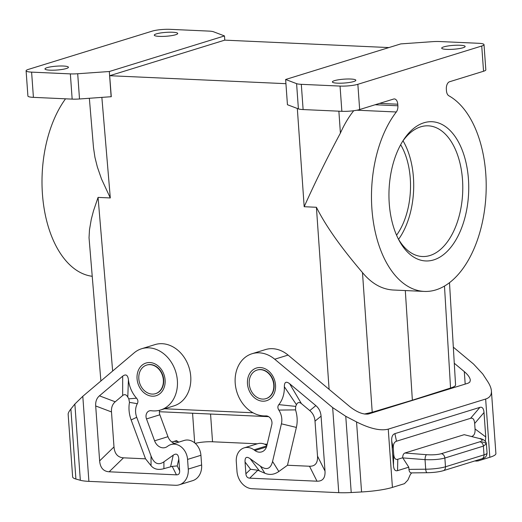 <?xml version="1.0" encoding="UTF-8"?>
<svg xmlns="http://www.w3.org/2000/svg" width="522" height="522" viewBox="0 0 522 522"><rect width="100%" height="100%" fill="white"/><g stroke="black" fill="none" stroke-linecap="round" stroke-linejoin="round"><path stroke-width="0.78" d="M449.494 282.689L455.562 384.897C455.576 385.908 453.905 386.959 450.545 388.042L444.483 286.069M356.911 110.207L396.315 111.989A100.191 57.244 92.6 0 0 373.432 222.359A100.191 57.244 92.6 0 0 424.314 291.42L393.307 290.017C381.85 289.358 371.579 283.544 362.483 272.582L372.219 412.249L412.367 400.191L450.545 388.042M372.219 412.249L364.415 414.037M164.541 408.772L253.007 412.778M484.011 44.624A12.828 2.114 175.9 0 1 481.734 46.014L357.857 84.303A12.828 2.114 175.9 0 1 340.05 86.078L301.305 84.329L303.119 109.561A12.828 2.114 175.9 0 1 298.401 108.883L287.439 104.726L285.632 79.488L400.785 43.9L432.412 41.669A12.828 2.114 175.9 0 1 439.765 41.538L478.511 43.287A12.828 2.114 175.9 0 1 484.011 44.624L485.825 69.857A12.828 2.114 175.9 0 1 483.548 71.246L449.54 81.758A6.414 3.667 92.6 0 0 446.349 89.197L446.46 90.769A6.414 3.667 92.6 0 0 448.822 95.761A100.191 57.244 92.6 0 1 484.853 207.704A100.191 57.244 92.6 0 1 424.314 291.42M444.529 390.482L444.672 389.908M367.984 413.333L367.808 414.135M267.186 444.242L264.471 444.124M257.339 443.798L212.539 441.775A12.828 2.114 -4.1 0 0 195.287 443.387M178.596 442.18L176.534 440.646L171.855 442.023M187.568 459.419A14.962 12.032 -107.2 0 0 170.883 444.568L184.24 440.438A14.962 12.032 -107.2 0 1 200.924 455.288L187.568 459.419L188.259 469.089A17.102 13.748 72.8 0 1 179.287 484.794A17.102 13.748 72.8 0 1 175.444 485.277L88.897 481.362A25.65 4.235 175.9 0 1 80.336 480.286L75.905 479.033L70.881 409.007C68.995 411.369 68.082 413.137 68.154 414.311L72.636 476.912A34.204 5.644 -4.1 0 0 75.905 479.033M200.924 455.288L201.623 464.958A17.102 13.748 72.8 0 1 192.651 480.664L179.287 484.794M159.601 410.279A6.414 5.155 -107.2 0 0 159.856 414.794L167.96 436.692L154.597 440.822L146.499 418.925A6.414 5.155 -107.2 0 1 149.39 410.866A6.414 5.155 -107.2 0 1 151.25 410.723A32.064 25.78 -107.2 0 0 160.554 410.005L173.911 405.881A32.064 25.78 -107.2 0 0 189.075 367.632A32.064 25.78 -107.2 0 0 154.975 344.611L141.619 348.742A32.064 25.78 -107.2 0 0 134.154 352.852L82.802 396.296L74.868 404.048L70.881 409.007M167.96 436.692A10.257 8.248 -107.2 0 0 174.622 443.406M463.06 47.75A11.758 1.938 -4.1 0 0 465.148 46.478A11.758 1.938 -4.1 0 0 447.654 46.027A11.758 1.938 -4.1 0 0 443.778 46.882A11.758 1.938 -4.1 0 0 441.69 48.154A11.758 1.938 -4.1 0 0 449.984 49.414A11.758 1.938 -4.1 0 0 463.06 47.75M353.753 81.536A11.758 1.938 175.9 0 1 340.677 83.2A11.758 1.938 175.9 0 1 332.383 81.941A11.758 1.938 175.9 0 1 332.527 81.608A11.758 1.938 175.9 0 1 334.471 80.662A11.758 1.938 175.9 0 1 347.548 78.998A11.758 1.938 175.9 0 1 355.841 80.257A11.758 1.938 175.9 0 1 353.753 81.536M301.305 84.329A12.828 2.114 175.9 0 1 296.594 83.65L285.632 79.488M468.436 179.092A69.687 39.816 92.6 0 0 443.569 125.339A69.687 39.816 92.6 0 0 403.415 140.105A69.687 39.816 92.6 0 0 389.249 203.567A69.687 39.816 92.6 0 0 398.893 240.055A69.687 39.816 92.6 0 0 445.207 253.235A69.687 39.816 92.6 0 0 468.436 179.092M357.857 84.303L359.665 109.535L393.673 99.03A6.414 3.667 -87.4 0 1 394.41 98.932A6.414 3.667 -87.4 0 1 397.764 104.211L379.566 103.389M396.315 111.989A6.414 3.667 92.6 0 0 397.881 105.783L397.764 104.211M396.563 235.194A59.854 34.198 92.6 0 0 409.985 196.435A59.854 34.198 92.6 0 0 410.272 178.439A59.854 34.198 92.6 0 0 400.655 144.731M412.367 400.191L405.307 290.558M285.932 83.683L109.666 75.71L111.277 96.707L79.507 98.978L77.7 73.746L109.326 71.514L224.48 35.927L213.518 31.77A12.828 2.114 -4.1 0 0 208.807 31.092L170.061 29.336A12.828 2.114 -4.1 0 0 152.261 31.111L28.377 69.4A12.828 2.114 -4.1 0 0 26.1 70.796A12.828 2.114 -4.1 0 0 31.607 72.127L70.353 73.883A12.828 2.114 -4.1 0 0 77.7 73.746M388.923 47.567L224.747 40.142L109.666 75.71M398.573 239.311A65.407 37.369 92.6 0 0 412.687 200.755A65.407 37.369 92.6 0 0 403.03 140.816M398.058 238.43A65.407 37.369 92.6 0 0 422.383 256.517A65.407 37.369 92.6 0 0 429.945 255.519A65.407 37.369 92.6 0 0 462.499 179.685A65.407 37.369 92.6 0 0 428.288 125.828A65.407 37.369 92.6 0 0 420.725 126.826A65.407 37.369 92.6 0 0 402.436 141.645M359.665 109.535A12.828 2.114 175.9 0 1 341.864 111.316L303.119 109.561M163.353 379.931A14.962 12.032 72.8 0 1 155.504 393.666A14.962 12.032 72.8 0 1 152.143 394.09A14.962 12.032 72.8 0 1 138.819 378.815A14.962 12.032 72.8 0 1 146.669 365.08A14.962 12.032 72.8 0 1 163.353 379.931M155.667 393.621A14.962 12.032 -107.2 0 0 155.83 393.568A14.962 12.032 -107.2 0 0 163.68 379.827A14.962 12.032 -107.2 0 0 150.356 364.552A14.962 12.032 -107.2 0 0 146.995 364.976A14.962 12.032 -107.2 0 0 146.832 365.028M136.549 398.195L128.803 398.841A41.114 33.056 72.8 0 1 127.792 397.072L128.425 379.664A27.79 22.342 -107.2 0 0 136.549 398.195C138.056 399.95 138.317 401.783 137.332 403.682A14.962 12.032 -107.2 0 0 136.718 417.28L151.028 455.967C154.029 463.634 158.323 465.591 163.908 461.833L173.232 455.177C176.501 452.992 178.361 454.277 178.805 459.021L179.646 470.798L177.219 465.944L172.195 466.361L163.921 468.671C158.336 470.224 154.042 469.239 151.047 465.709L145.527 458.825L123.505 457.827C117.77 457.435 114.599 453.794 113.992 446.917L111.486 411.936L95.696 405.966L99.63 460.887C100.237 467.764 103.408 471.405 109.15 471.797L176.443 474.844C178.733 474.889 179.803 473.539 179.646 470.798M136.718 417.28L131.146 419.949L145.527 458.825M137.332 403.682L129.476 402.371A28.292 22.746 72.8 0 0 131.146 419.949M128.803 398.841L129.476 402.371M111.486 411.936C111.199 407.578 112.445 404.198 115.225 401.803L122.657 395.519L122.677 376.173C125.841 373.798 127.753 374.959 128.425 379.664M122.657 395.519C124.601 394.006 126.311 394.528 127.792 397.072M122.677 376.173L99.434 395.833C96.655 398.227 95.409 401.607 95.696 405.966M160.554 410.005A32.064 25.78 -107.2 0 0 175.712 371.762A32.064 25.78 -107.2 0 0 141.619 348.742M154.597 440.822A10.257 8.248 -107.2 0 0 165.285 447.53A10.257 8.248 -107.2 0 0 167.216 446.571L168.071 445.964A14.962 12.032 -107.2 0 1 170.883 444.568M362.483 272.582C348.579 256.224 328.834 231.97 316.41 207.273L329.101 389.34M411.675 472.88L410.331 474.511L407.852 480.103L404.472 483.666L392.42 487.391A34.204 5.644 -4.1 0 1 361.57 491.959L351.221 492.533A25.65 4.235 -4.1 0 1 338.758 492.664L252.211 488.749A17.102 13.748 -107.2 0 1 236.981 471.294L236.29 461.618A14.962 12.032 72.8 0 1 244.139 447.876A14.962 12.032 72.8 0 1 253.979 449.847L254.925 450.538L266.488 446.969M454.277 363.247L464.299 371.618C468.019 374.796 470.022 377.641 470.322 380.153L469.852 382.058L468.162 383.181L368.571 413.959C363.482 414.762 357.335 412.413 350.138 406.906L288.079 355.084A32.064 25.78 72.8 0 0 265.385 349.603L252.028 353.733A32.064 25.78 72.8 0 0 236.042 388.857A32.064 25.78 72.8 0 0 265.842 415.903A6.414 5.155 -107.2 0 1 271.805 424.595L266.801 445.899A10.257 8.248 72.8 0 1 261.679 451.889A10.257 8.248 72.8 0 1 254.925 450.538M244.139 447.876L257.496 443.752A14.962 12.032 72.8 0 1 266.912 445.423M392.42 487.391L388.244 429.143C380.518 431.081 369.954 428.679 356.546 421.926L345.76 416.302L332.658 407.597L274.722 359.214A32.064 25.78 72.8 0 0 252.028 353.733M408.941 469.382C409.196 471.568 409.985 472.736 411.31 472.886L427.198 472.723A4.274 1.468 -90.6 0 1 425.711 469.213L408.941 469.382L408.785 467.177L397.549 470.648L397.784 459.282L402.703 457.761L408.785 467.177M471.881 436.379C474.244 435.557 475.301 433.077 475.053 428.953L474.661 423.499C474.322 419.394 472.958 417.665 470.57 418.318L479.914 407.362C482.302 406.71 483.666 408.439 484.011 412.543L485.76 436.94L475.053 428.953M396.492 441.214L394.9 433.638C392.524 434.461 391.461 436.934 391.709 441.077L393.457 465.467L393.692 454.101L393.301 448.646C393.053 444.509 394.117 442.03 396.492 441.214L470.57 418.318M393.692 454.101C394.032 458.212 395.395 459.934 397.784 459.282M426.467 454.688C425.619 455.452 425.136 457.102 425.025 459.634C433.071 459.973 439.681 459.438 444.861 458.022C444.509 455.641 443.348 454.192 441.364 453.683C437.475 454.74 432.51 455.073 426.467 454.688L404.876 453.011C403.434 453.683 402.71 455.269 402.703 457.761M404.876 453.011L464.202 434.676L479.079 438.434C482.87 439.511 483.137 440.627 479.888 441.775C481.871 442.291 483.039 443.733 483.392 446.114L484.018 454.877A17.102 2.825 175.9 0 0 487.052 453.018C486.863 456.287 485.108 458.212 481.773 458.799A4.274 3.439 -107.2 0 0 484.018 454.877L445.488 466.785A17.102 2.825 175.9 0 1 425.711 469.213L425.025 459.634L402.795 457.905M393.457 465.467C393.797 469.578 395.167 471.301 397.549 470.648M482.321 441.925L484.964 442.734L486.373 443.87L483.392 446.114L444.861 458.022L445.488 466.785A4.274 3.439 -107.2 0 1 443.25 470.707L481.773 458.799M485.362 441.344L485.76 436.94M394.9 433.638L479.914 407.362M453.324 347.163L473.545 364.049L482.739 373.967L487.613 381.419C489.93 384.975 491.195 388.159 491.411 390.965C491.639 395.023 489.721 397.718 485.649 399.036L388.244 429.143M249.229 383.814A14.962 12.032 72.8 0 1 257.078 370.072A14.962 12.032 72.8 0 1 260.439 369.648A14.962 12.032 72.8 0 1 273.763 384.923A14.962 12.032 72.8 0 1 265.913 398.664A14.962 12.032 72.8 0 1 249.229 383.814M257.242 370.02A14.962 12.032 72.8 0 1 257.405 369.974A14.962 12.032 72.8 0 1 260.765 369.55A14.962 12.032 72.8 0 1 274.089 384.825A14.962 12.032 72.8 0 1 266.24 398.56A14.962 12.032 72.8 0 1 266.076 398.612M245.895 473.793L250.553 469.258L257.842 470.237L249.699 478.159C247.408 477.995 246.136 476.54 245.895 473.793L245.053 462.016C244.818 457.279 246.501 456.163 250.103 458.655L260.445 466.198C266.611 470.485 270.65 468.906 272.569 461.461L281.41 423.825A14.962 12.032 -107.2 0 0 278.833 410.083L295.524 409.881L295.687 406.39A41.114 33.056 -107.2 0 0 296.45 404.7C297.579 402.273 299.223 401.907 301.396 403.604L309.781 410.605C312.926 413.267 314.662 416.778 315.007 421.143L317.513 456.124C317.891 462.994 315.223 466.361 309.507 466.244L287.485 465.246L278.846 471.49C274.259 474.674 269.593 475.255 264.856 473.239L260.445 466.198M257.842 470.237L264.856 473.239M249.699 478.159L316.998 481.199C322.72 481.323 325.389 477.95 325.01 471.079L321.069 416.158L315.007 421.143M278.833 410.083C277.573 408.08 277.567 406.26 278.833 404.628A27.79 22.342 -107.2 0 0 284.346 386.717C284.346 382.045 286.102 381.047 289.625 383.722L315.849 405.62C318.988 408.282 320.73 411.799 321.069 416.158M287.485 465.246L296.372 427.42A28.292 22.746 -107.2 0 0 295.524 409.881M278.833 404.628L295.687 406.39M284.346 386.717L296.45 404.7M26.1 70.796L27.907 96.028A12.828 2.114 -4.1 0 0 33.415 97.36L72.16 99.115A12.828 2.114 -4.1 0 0 79.507 98.978M100.896 380.982L89.034 237.738L89.484 229.758L91.272 219.338L93.542 210.699L98.064 197.394L112.648 371.044M47.058 67.664A11.758 1.938 -4.1 0 0 44.97 68.943A11.758 1.938 -4.1 0 0 62.464 69.393A11.758 1.938 -4.1 0 0 66.333 68.539A11.758 1.938 -4.1 0 0 68.421 67.26A11.758 1.938 -4.1 0 0 60.128 66A11.758 1.938 -4.1 0 0 47.058 67.664M156.365 33.878A11.758 1.938 175.9 0 1 169.435 32.214A11.758 1.938 175.9 0 1 177.728 33.473A11.758 1.938 175.9 0 1 177.591 33.806A11.758 1.938 175.9 0 1 175.64 34.752A11.758 1.938 175.9 0 1 162.57 36.416A11.758 1.938 175.9 0 1 154.277 35.157A11.758 1.938 175.9 0 1 156.365 33.878M65.537 98.815A100.191 57.244 92.6 0 0 43.809 206.497A100.191 57.244 92.6 0 0 92.107 276.275M101.862 97.405L110.299 197.949L101.522 179.026L97.353 166.988L94.939 157.337L93.503 147.693L89.353 98.286M475.385 460.776L477.774 461.011L489.825 457.285A34.204 5.644 -4.1 0 0 495.9 453.572L491.411 390.965M109.326 71.514L111.134 96.753M224.786 40.142L224.48 35.927M353.707 110.729C348.637 117.117 344.207 124.575 340.403 133.097C327.229 157.742 315.151 182.282 304.176 206.719L297.325 108.472M212.539 441.775L210.555 414.037M194.686 442.871L192.566 413.228M177.956 441.397L173.741 441.442M188.259 469.089L201.623 464.958M481.734 46.014L483.548 71.246M296.594 83.65L298.401 108.883M110.299 197.949L98.064 197.394M316.41 207.273L304.176 206.719M375.135 104.759L397.881 105.783M340.05 86.078L341.864 111.316M173.232 455.177L170.596 466.694M163.921 468.671L163.908 461.833M151.028 455.967L151.047 465.709M115.225 401.803L99.434 395.833M178.805 459.021L177.219 465.944M99.63 460.887L113.992 446.917M109.15 471.797L123.505 457.827M176.443 474.844L172.195 466.361M159.856 414.794L146.499 418.925M82.802 396.296L88.897 481.362M74.868 404.048L80.336 480.286M149.879 362.549A17.102 13.748 -107.2 0 0 137.064 378.737A17.102 13.748 -107.2 0 0 152.293 396.198A17.102 13.748 -107.2 0 0 165.109 380.009A17.102 13.748 -107.2 0 0 149.879 362.549M253.979 449.847L266.801 445.886M361.57 491.959L356.546 421.926M351.221 492.533L345.76 416.302M338.758 492.664L332.658 407.597M393.301 448.646L391.709 441.077M441.364 453.683L479.888 441.775M474.661 423.499L484.011 412.543M479.079 438.434L464.202 434.676M250.553 469.258L245.053 462.016M309.507 466.244L316.998 481.199M289.625 383.722L301.396 403.604M315.849 405.62L309.781 410.605M281.41 423.825L296.372 427.42M272.569 461.461L278.846 471.49M317.513 456.124L325.01 471.079M259.258 470.7L250.103 458.655M465.193 384.101L464.299 371.618M288.079 355.084L274.722 359.214M489.825 457.285L485.649 399.036M262.703 401.19A17.102 13.748 72.8 0 1 247.474 383.735A17.102 13.748 72.8 0 1 260.289 367.547A17.102 13.748 72.8 0 1 275.518 385.001A17.102 13.748 72.8 0 1 262.703 401.19M33.415 97.36L31.607 72.127M72.16 99.115L70.353 73.883M340.403 133.097L338.876 111.179M448.385 388.727L448.02 389.405M268.641 416.667L159.373 411.727M155.504 393.666L155.83 393.568M146.669 365.08L146.995 364.976M427.198 472.723C433.514 472.606 438.865 471.94 443.25 470.707M480.116 438.46L483.013 439.485C487.059 442.388 486.008 442.917 486.413 444.052L487.052 453.018M257.078 370.072L257.405 369.974M265.913 398.664L266.24 398.56M476.475 461.128L474.889 460.926"/></g></svg>
